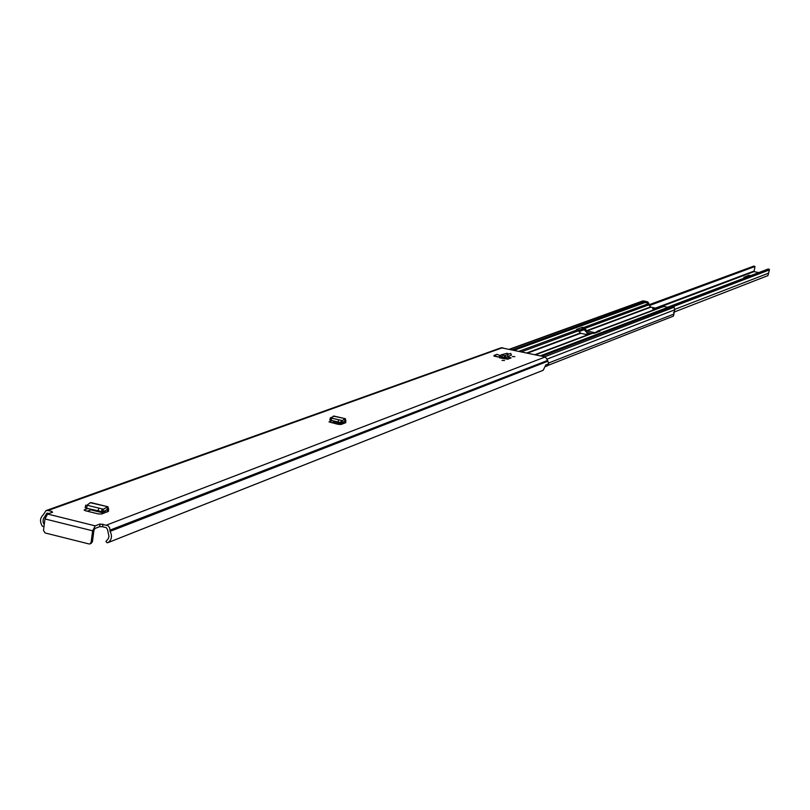 <?xml version="1.0" encoding="UTF-8"?>
<svg xmlns="http://www.w3.org/2000/svg" width="810" height="810" viewBox="0 0 810 810"><rect width="100%" height="100%" fill="white"/><g stroke="black" fill="none" stroke-linecap="round" stroke-linejoin="round"><path stroke-width="1.21" d="M85.921 505.248L85.151 507.779L86.589 508.245L102.87 511.869L103.326 509.217L86.964 505.197L103.366 509.227L103.052 511.819L107.345 509.399L107.315 511.91L108.591 511.15L101.706 514.016L98.182 513.894L85.536 510.776L84.159 510.006L87.774 508.538M502.018 360.409L504.559 360.47L502.018 360.409M512.335 356.582L514.856 356.643L512.335 356.582M507.273 356.805L511.09 357.909L507.789 359.184L501.147 358.142L501.694 356.694L504.053 357.585L504.519 355.762L505.126 357.595L504.053 357.585M508.842 354.041L507.131 353.271L501.025 354.891L499.345 357.747L501.147 358.142M100.076 524.009L95.216 525.862L92.644 530.803L91.115 542.386L92.401 541.88L93.93 530.307L94.871 528.505L99.721 526.642L100.076 524.009L107.912 525.579L109.664 527.786L110.079 531.37C112.448 536.048 111.76 539.794 108.024 542.599L542.994 370.352M543.226 370.261L545.818 364.905L548.654 363.801L547.661 360.43L545.332 356.926L501.208 347.753L46.038 510.594L48.033 510.502L502.676 347.662M51.577 512.598L51.729 511.414L48.033 510.502M51.729 511.414L52.579 512.234L47.587 514.036L95.216 525.862M500.124 355.539L497.006 354.365L494.039 355.438L493.938 356.076L498.18 357.007L499.699 356.451M334.024 416.279L330.338 417.879L342.225 420.562L341.921 422.729L344.979 420.906L344.898 423.022L345.759 422.699L341.01 424.481L338.195 424.339L329.002 421.899L332.211 420.633M331.756 422.85L333.548 422.192M87.247 511.201L90.872 509.865M504.144 358.02L508.407 358.951M44.236 524.657L42.981 521.812L43.355 518.815L46.96 513.155L49.147 513.479M102.921 524.111L102.576 526.733L106.323 527.664L107.528 529.538L109.006 536.595L108.135 538.933L105.897 541.475L107.082 542.72L108.024 542.599M102.576 526.733L99.721 526.642M548.583 363.832L547.074 365.998L545.798 366.495M43.953 526.723L42.383 526.196C39.639 521.812 39.943 517.995 43.294 514.765L46.038 510.594M91.115 542.386L90.011 543.885L88.968 543.945L45.087 532.95L43.487 530.459L44.975 518.937L47.587 514.036M92.401 541.88L90.599 543.49M506.533 357.078L510.715 358.091M502.868 358.496L505.015 357.635M511.333 355.165L505.126 357.595L511.333 355.165L510.695 353.373L504.519 355.762L502.575 354.942L501.947 356.704M507.131 353.271L501.025 354.891M494.039 355.438L498.18 357.007M90.183 509.136L90.71 509.824L104.267 513.054M91.348 502.98L90.264 502.716L86.964 505.197M103.366 509.227L107.396 506.928L107.234 509.419M90.264 502.716L108.024 506.787L108.591 511.15M333.052 420.825L333.457 422.172L342.053 424.086M331.108 418.011L342.184 420.552L341.79 422.759L329.842 420.076L330.44 417.909M342.225 420.562L345.1 418.821L344.908 420.916M333.356 416.127L345.485 418.719L345.789 422.455M744.056 277.263L748.936 275.309L748.156 276.625M758.798 272.585L754.019 271.613L754.981 266.48L649.579 305.492M768.072 269.133L769.46 269.538L767.931 275.623L673.525 312.306M753.776 266.156L754.981 266.48M751.326 282.083L754.697 280.766M652.546 308.752L654.956 308.863L652.546 308.752M591.351 333.416L586.703 332.424L583.483 328.941L578.279 330.176M519.139 351.236L577.459 329.791L580.699 333.295L587.696 334.793M599.299 331.432L599.4 330.834L598.094 330.875L595.077 332.707L586.936 330.976L583.716 327.493L647.868 303.912L648.8 303.284L645.216 302.515L646.593 301.715L513.884 350.092M647.868 303.912L650.875 307.152L657.406 308.519M599.4 330.834L600.048 331.158L594.499 333.254L591.513 333.416M769.46 269.538L671.217 306.99L670.214 306.413L667.966 307.263L664.291 306.514L660.97 307.233M577.459 329.791L576.598 329.427L582.238 327.361L583.716 327.493M341.496 424.126L333.457 422.172M340.362 423.843L338.833 423.407M335.229 423.65L334.388 422.385M542.133 356.228L671.885 306.757L674.143 307.233L674.73 309.825L673.424 316.113L547.894 365.432M648.688 304.307L648.739 303.659M645.732 302.029L645.843 301.32L512.578 349.809M509.601 349.161L642.867 300.905L645.843 301.32M648.638 304.276L648.8 303.284M647.514 301.674L648.769 303.274M667.541 307.172L670.214 306.413M106.667 525.032L545.332 356.926M44.763 517.033L45.522 516.76M46.059 514.725L47.031 514.37M46.109 514.279L48.671 513.358M110.079 531.37L547.732 361.28M109.907 530.58L547.611 360.744M109.968 530.135L547.661 360.43M44.975 518.937L92.644 530.803M503.628 357.412L501.471 358.202M499.74 356.329L502.018 356.734M509.915 357.848L509.844 358.415M505.045 355.539L505.784 357.311M507.394 354.577L508.133 356.349M84.351 510.31L84.463 509.753M106.839 512.092L103.862 511.353M106.89 509.622L108.753 509.004M87.186 505.602L86.589 508.245M98.719 508.447L98.121 511.09M102.08 509.095L101.483 511.738M344.483 423.174L342.093 422.628M344.594 421.109L345.961 420.643M331.695 418.213L331.199 420.4M338.641 419.803L338.145 422M341.324 420.39L340.828 422.587M750.688 275.663L748.936 275.309M743.863 277.233L745.625 277.587M586.703 334.581L590.369 333.204M656.485 308.326L754.019 271.613M675.216 309.187L768.7 273.132M672.513 306.889L769.378 269.922M585.6 334.348L589.265 332.971M655.452 308.104L753.908 271.127M584.182 329.69L579.302 331.503M769.308 269.305L670.974 306.747M748.379 276.119L749.108 276.271M527.604 353.079L580.699 333.295M595.077 332.707L595.745 332.454M586.936 330.976L650.875 307.152M599.177 330.784L662.378 306.95M540.331 355.843L670.295 306.423M535.542 354.8L593.011 333.113M514.36 350.203L647.423 301.654M521.64 351.773L578.765 330.693M585.012 328.384L753.968 266.055M526.885 352.917L580.314 333.031M586.562 330.713L650.521 306.909M337.041 424.075L338.681 423.458M336.201 423.883L337.993 423.215M341.678 424.227L340.23 423.893M547.53 358.941L674.73 309.825M548.512 363.042L674.031 313.996M544.705 356.785L674.143 307.233M510.027 349.252L643.596 300.854M583.504 327.453L583.261 328.9M582.005 328.809L582.238 327.361M107.872 542.67L543.115 370.312M90.011 543.885L91.297 543.378M510.695 353.373L511.434 355.134M509.51 355.975L505.075 357.615M104.085 513.115L90.71 509.824M85.749 505.146L85.151 507.779M90.882 502.575L108.024 506.787M330.338 417.879L329.842 420.076M333.73 416.026L345.485 418.719M669.85 306.382L768.336 268.96M578.775 330.713L583.534 328.951M745.676 277.567L743.965 277.223M534.954 354.669L591.928 333.193M598.094 330.875L661.355 307.02M340.423 423.883L341.769 424.187"/></g></svg>
